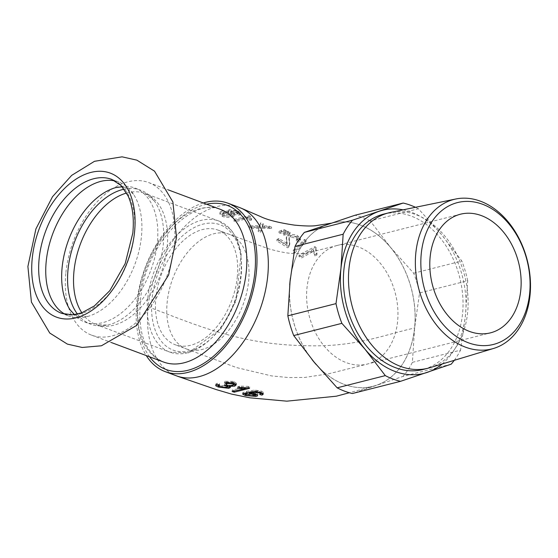 <?xml version="1.0" encoding="UTF-8"?>
<svg xmlns="http://www.w3.org/2000/svg" width="558" height="558" viewBox="0 0 558 558"><rect width="100%" height="100%" fill="white"/><g stroke="black" fill="none" stroke-linecap="round" stroke-linejoin="round"><path stroke-width="0.42" stroke-dasharray="2.79 2.09" d="M65.9 272.576A81.454 49.927 110.5 0 1 148.588 182.536A81.454 49.927 110.5 0 1 174.277 245.108A81.454 49.927 110.5 0 1 112.123 335.909A81.454 49.927 110.5 0 1 91.582 335.149A81.454 49.927 110.5 0 1 65.9 272.576M115.108 180.945A71.515 43.831 110.5 0 1 118.847 182.041A71.515 43.831 110.5 0 1 133.529 194.289A71.515 43.831 110.5 0 1 141.397 236.976A71.515 43.831 110.5 0 1 87.92 316.4A71.515 43.831 110.5 0 1 86.832 316.686A71.515 43.831 110.5 0 1 68.794 316.023A71.515 43.831 110.5 0 1 65.258 314.398M115.994 187.516A71.515 43.831 110.5 0 1 134.771 187.99A71.515 43.831 110.5 0 1 157.321 242.918A71.515 43.831 110.5 0 1 102.756 322.636A71.515 43.831 110.5 0 1 84.718 321.973A71.515 43.831 110.5 0 1 70.231 310.011M77.478 314.112A71.515 43.831 -69.5 0 0 90.619 324.17A71.515 43.831 -69.5 0 0 107.875 325.028A71.515 43.831 -69.5 0 0 163.215 245.122A71.515 43.831 -69.5 0 0 154.259 200.859A71.515 43.831 -69.5 0 0 140.665 190.187A71.515 43.831 -69.5 0 0 124.148 189.176M429.841 367.715A80.136 58.283 75.8 0 0 467.716 293.278A80.136 58.283 75.8 0 0 416.142 214.732A80.136 58.283 75.8 0 0 390.488 212.438M233.481 214.593L239.117 215.067L240.575 214.363L238.147 212.633L229.31 211.022L228.103 211.615L228.773 212.654L221.645 212.438L219.845 213.965L222.537 216.49L225.23 217.285L229.743 217.55L233.621 216.706L234.527 215.827L233.481 214.6L233.628 213.149L239.27 213.616L240.721 212.905L238.294 211.175L229.457 209.592M223.758 213.323L230.384 213.847L231.94 215.2L230.691 216.12L224.086 215.841L222.509 214.537L223.758 213.323L223.911 211.873L230.538 212.403L232.086 213.756L230.845 214.67L224.232 214.384L222.656 213.051L223.911 211.873M231.465 211.907L236.599 212.738L237.903 213.728L237.045 214.16L231.2 213.156L230.573 212.368L231.465 211.907L231.612 210.457L236.745 211.28L238.05 212.27L237.199 212.71L232.002 212.019L230.719 211.07L231.612 210.457M229.31 211.022L229.464 209.571L228.229 210.261L228.926 211.203L228.773 212.654M228.926 211.203L221.791 210.987L221.645 212.438M221.784 211.008L220.25 211.901L220.005 212.891L220.689 213.916L222.677 215.039C227.72 216.337 231.158 216.511 232.993 215.548L234.66 214.474L233.628 213.149M316.233 247.661L314.935 246.657L299.158 254.943L301.146 256.694L300.978 258.291L313.317 251.365L314.963 256.017L316.832 255.041L315.737 250.333L316.072 249.196L314.775 248.191L298.99 256.534L300.978 258.291M299.158 254.943L298.99 256.534M301.139 256.687L313.477 249.824L313.317 251.365M313.477 249.817L315.13 254.434L314.963 256.017M314.935 246.678L314.775 248.191M315.13 254.434L317 253.465L315.898 248.798L316.226 247.675L316.072 249.196M317 253.471L316.832 255.041M294.554 253.22L305.979 241.921L304.333 240.916L292.936 251.951L294.554 253.22L294.715 251.658L306.133 240.442L304.494 239.452L293.096 250.403L292.936 251.951M304.487 239.452L304.333 240.916M293.103 250.389L294.722 251.651M306.133 240.442L305.979 241.921M286.979 243.4L278.84 238.503L276.991 239.403L276.838 240.91L287.782 247.829L288.884 246.915L289.616 245.171L288.925 239.591L289.288 237.938L290.32 237.22L296.138 237.938L297.672 239.528L296.291 240.93L298.593 242.116L300.134 240.833L300.302 239.849L297.651 237.38C292.929 235.595 289.762 235.183 288.151 236.146L286.735 237.011L286.226 238.259L286.826 244.927L278.686 239.996L276.838 240.91M278.84 238.517L278.686 239.996M276.991 239.417L287.935 246.301L287.782 247.829M287.935 246.301L289.044 245.401L288.884 246.915M289.044 245.381L289.818 243.155L289.086 237.443L290.467 235.762L296.291 236.473L297.393 237.248L297.798 238.35L296.444 239.459L298.753 240.631L298.593 242.116M298.746 240.638L299.918 239.828L300.448 238.35L297.798 235.922C296.312 234.618 293.145 234.207 288.305 234.688L286.38 236.794L287.147 242.688L286.826 244.927M296.444 239.459L296.291 240.93M283.994 235.12L290.014 233.711L287.663 232.658L282.739 234.506L283.994 235.12L284.141 233.662L290.16 232.274L287.809 231.228L285.305 231.898L285.152 233.349M287.809 231.207L287.663 232.658M285.305 231.898L282.885 233.056L282.739 234.506M282.885 233.063L284.141 233.669M290.16 232.261L290.014 233.711M287.649 232.993L287.503 234.444M286.331 230.587L283.973 229.582L279.105 231.277L280.332 231.856L283.827 231.228L283.673 232.679L286.177 232.016L283.82 231.019L278.958 232.728L280.186 233.3L283.673 232.679M280.339 231.842L280.186 233.3M283.827 231.228L286.331 230.566L286.177 232.016M283.973 229.568L283.82 231.019M279.105 231.277L278.958 232.728M281.476 230.189L281.323 231.64M260.635 232.47L261.96 228.271L271.46 228.585L268.879 227.518L262.295 227.301L263.118 225.167L260.614 224.149L259.463 227.162L249.203 227.301L251.749 228.41L259.177 228.173L258.138 231.298L260.635 232.47L262.114 226.82L271.606 227.141L269.033 226.067L262.448 225.857L262.295 227.301M262.448 225.857L263.264 223.73L260.76 222.698L259.616 225.711L249.356 225.844L251.902 226.953L251.749 228.41M249.356 225.844L249.203 227.301M251.902 226.953L257.887 226.75L257.74 228.201M257.887 226.757L259.324 226.736L259.177 228.173M259.324 226.736L258.131 231.298M258.284 229.833L260.788 231.005M260.76 222.698L260.614 224.149M259.616 225.711L259.463 227.162M263.264 223.716L263.118 225.167M269.033 226.067L268.879 227.518M271.606 227.141L271.46 228.585M262.114 226.82L261.96 228.271M233.809 219.385L235.888 220.236L235.748 221.686L247.717 218.352L249.628 220.452L251.428 220.152L250.305 217.746L248.966 217.181L233.669 220.829L235.748 221.686M235.894 220.229L247.864 216.902L249.782 219.001L251.574 218.715L250.458 216.281L249.119 215.716L233.823 219.371L233.669 220.829M247.864 216.902L247.717 218.352M249.119 215.716L248.966 217.181M250.458 216.281L250.047 218.157L250.458 216.281M251.574 218.701L251.428 220.152M249.782 219.001L249.628 220.452M239.347 207.457A89.866 55.082 -69.5 0 0 148.114 306.795A89.866 55.082 -69.5 0 0 176.454 375.834M316.177 364.541A84.132 61.192 75.8 0 0 372.953 386.296A84.132 61.192 75.8 0 0 373.727 386.094A84.132 61.192 75.8 0 0 414.559 328.006A84.132 61.192 75.8 0 0 360.51 225.146A84.132 61.192 75.8 0 0 333.712 222.712A84.132 61.192 75.8 0 0 331.619 223.193A84.132 61.192 75.8 0 0 328.85 223.988M327.692 224.379A84.132 61.192 75.8 0 0 290.439 277.975M289.707 285.054A84.132 61.192 75.8 0 0 311.929 359.429M244.048 388.835L234.395 390.719L232.295 390.063L244.195 387.398L237.736 386.736L239.57 386.122L248.366 386.373L249.712 386.861L246.789 387.95M237.589 388.18L237.736 386.736M239.417 387.573L239.57 386.122M248.212 387.824L248.366 386.373M249.559 388.319L249.712 386.861M234.339 391.263L234.395 390.719M244.139 387.97L244.195 387.398M232.142 391.521L232.295 390.063M216.595 384.825L215.848 384.016L217.278 383.22L219.608 383.876L218.555 384.636L219.978 385.445L226.646 386.122L227.831 385.452M227.831 385.404L226.639 384.462L224.588 383.897L226.45 383.506L232.819 383.925L233.781 383.144M233.69 382.795L232.442 382.07L226.569 382.125L224.811 381.316L233.969 381.372L236.411 383.367L235.985 384.078M233.384 385.006L229.471 384.887L230.538 385.927L229.805 386.603M227.65 387.015L223.263 386.743L218.436 385.585M226.304 384.957L226.45 383.513M224.665 382.767L224.811 381.316M224.435 385.348L224.588 383.897M229.394 385.655L229.471 384.887M219.461 385.327L219.608 383.876M217.125 384.671L217.278 383.22M245.394 393.076L246.845 393.878L253.611 394.373L255.125 393.822L254.455 393.104L249.503 392.225M248.68 392.232L245.464 392.944M243.686 393.439L242.786 392.651L246.755 391.228L255.034 390.056L261.074 391.005L263.264 392.274L262.804 393.39M260.607 393.264L259.875 393.062L260.698 392.379L259.4 391.437L257.147 390.984L249.559 391.73L255.738 392.567L257.81 393.669L257.929 394.164L257.168 394.687M259.728 394.506L259.875 393.062M255.006 395.036L250.437 394.89L245.304 393.976M257.085 391.604L257.147 390.984M451.178 364.179L403.022 376.385L352.405 393.523M412.39 362.351L460.545 350.145L465.491 315.096L467.716 280.744L419.56 292.943L414.615 327.992L412.39 362.351A91.784 66.758 75.8 0 1 403.022 376.385M413.68 273.218L461.836 261.011L441.476 234.534L418.395 208.741L370.24 220.947L390.6 247.431L413.68 273.218A91.784 66.758 75.8 0 1 419.56 292.943M418.395 208.741A91.784 66.758 75.8 0 0 415.473 207.297M442.138 363.997A84.132 61.192 75.8 0 0 465.491 315.096A84.132 61.192 75.8 0 0 441.476 234.534A84.132 61.192 75.8 0 0 403.071 209.85M467.716 280.744A91.784 66.758 75.8 0 0 461.836 261.011M454.261 360.335A91.784 66.758 75.8 0 0 460.545 350.145M390.6 247.431A84.132 61.192 75.8 0 0 360.566 225.132A84.132 61.192 75.8 0 0 331.668 223.179A84.132 61.192 75.8 0 0 328.32 224.17A84.132 61.192 75.8 0 0 290.062 281.469A84.132 61.192 75.8 0 0 314.077 362.037A84.132 61.192 75.8 0 0 373.009 386.282A84.132 61.192 75.8 0 0 376.35 385.299A84.132 61.192 75.8 0 0 414.615 327.992A84.132 61.192 75.8 0 0 390.6 247.431M370.24 220.947A91.784 66.758 75.8 0 0 354.993 215.255M237.283 277.096A61.185 37.505 -69.5 0 0 217.99 230.098A61.185 37.505 -69.5 0 0 155.87 297.728A61.185 37.505 -69.5 0 0 175.163 344.732A61.185 37.505 -69.5 0 0 237.283 277.096M203.286 202.966A89.866 55.082 -69.5 0 0 136.794 302.569A89.866 55.082 -69.5 0 0 146.273 355.579M383.527 214.153A80.136 58.283 -104.2 0 1 411.051 216.016A80.136 58.283 -104.2 0 1 462.735 295.866A80.136 58.283 -104.2 0 1 422.908 369.515M237.199 212.71L237.045 214.16M232.002 212.019L231.849 213.47M230.845 214.67L230.691 216.12M224.232 214.384L224.086 215.841M238.294 211.175L238.147 212.633M222.684 215.032L222.537 216.49M239.27 213.616L239.117 215.067M232.993 215.548L232.846 216.992M236.745 211.28L236.599 212.738M230.538 212.403L230.384 213.847M289.504 240.617L289.351 242.102M290.467 235.762L290.32 237.22M296.291 236.473L296.138 237.938M286.777 239.968L286.624 241.454M288.305 234.688L288.151 236.146M297.798 235.922L297.651 237.38M262.706 225.146L262.56 226.597M264.534 225.892L264.38 227.343M148.114 306.795C191.087 322.852 237.506 344.307 302.485 345.569C353.723 347.85 381.205 335.511 414.559 328.006M232.672 385.383L232.819 383.925M226.618 385.076L226.764 383.632M232.4 382.467L232.442 382.07M233.823 382.837L233.969 381.372M226.199 384.985L226.262 384.329M226.492 387.573L226.646 386.122M219.831 386.903L219.978 385.445M218.394 386.08L218.443 385.592M253.59 393.536L253.667 392.811M253.458 395.831L253.611 394.373M260.928 392.448L261.074 391.005M254.887 391.507L255.034 390.056M246.608 392.679L246.755 391.228M259.344 391.981L259.4 391.437M245.318 394.722L245.394 393.997M255.592 394.018L255.738 392.567M246.699 395.343L246.845 393.878M190.034 350.731A66.925 41.02 110.5 0 1 152.055 298.697A66.925 41.02 110.5 0 1 203.119 224.1A66.925 41.02 110.5 0 1 241.098 276.133A66.925 41.02 110.5 0 1 190.034 350.731M147.758 298.37A69.98 42.896 -69.5 0 0 169.827 352.126A69.98 42.896 -69.5 0 0 187.474 352.782A69.98 42.896 -69.5 0 0 240.868 274.766A69.98 42.896 -69.5 0 0 218.806 221.01A69.98 42.896 -69.5 0 0 147.758 298.37M126.596 193.033A69.98 42.896 110.5 0 1 145.066 193.466A69.98 42.896 110.5 0 1 167.135 247.229A69.98 42.896 110.5 0 1 96.088 324.582A69.98 42.896 110.5 0 1 81.859 312.801M163.543 362.03A81.454 49.927 110.5 0 1 137.861 299.458A81.454 49.927 110.5 0 1 220.549 209.417C196.165 197.169 151.476 237.408 142.053 287.586C135.713 327.672 142.876 352.482 163.543 362.03M206.613 204.214A87.571 53.673 -69.5 0 0 138.321 302.178A87.571 53.673 -69.5 0 0 149.607 356.82M337.192 245.45A61.185 44.507 75.8 0 0 306.998 287.823A61.185 44.507 75.8 0 0 367.317 364.06L490.503 332.84M186.505 348.98L236.522 367.569L271.509 375.904L288.549 377.55L304.78 377.438L328.578 373.811L367.338 364.06A61.185 44.507 75.8 0 0 397.735 307.807A61.185 44.507 75.8 0 0 358.271 246.852A61.185 44.507 75.8 0 0 337.255 245.429L460.434 214.216M186.505 348.966A61.185 37.505 -69.5 0 0 248.603 281.33A61.185 37.505 -69.5 0 0 229.31 234.325A61.185 37.505 -69.5 0 0 167.198 301.962A61.185 37.505 -69.5 0 0 186.491 348.966L175.163 344.732M118.847 182.041L111.774 179.397A71.515 43.831 110.5 0 1 134.318 234.332A71.515 43.831 110.5 0 1 61.722 313.38L68.794 316.023M133.529 194.289L125.864 187.516L122.23 186.77M87.92 316.4L77.667 316.477L74.458 314.663M84.718 321.973L90.619 324.17M134.771 187.99L140.665 190.187M230.712 210.966L230.566 212.417M222.656 212.884L222.502 214.342M228.076 211.712L228.229 210.261M219.845 213.965L219.991 212.521M240.575 214.363L240.721 212.905M234.527 215.827L234.681 214.384M238.05 212.27L237.903 213.728M232.086 213.756L231.94 215.2M315.737 250.333L315.898 248.798M289.637 244.976L289.797 243.448M288.932 238.908L289.086 237.443M286.993 244.188L287.147 242.688M286.226 238.259L286.38 236.794M300.323 240.268L300.476 238.803M297.672 239.675L297.826 238.21M333.712 222.691L331.18 223.2M373.72 386.108L349.357 392.741M236.411 383.367L236.257 384.825M230.538 385.948L230.391 387.392M218.541 384.539L218.492 385.062M215.848 384.016L215.702 385.48M263.397 392.72L263.243 394.164M242.786 392.651L242.632 394.108M257.949 394.074L257.796 395.524M154.259 200.859L145.066 193.466L218.806 221.01L231.389 230.091L237.227 239.542L241.314 253.269L235.888 301.229L221.324 328.397L188.52 352.851L169.827 352.126L96.088 324.582L107.875 325.028M91.582 335.149L111.202 342.479M148.588 182.536L168.216 189.866M337.199 245.492L308.623 252.635C305.456 253.478 300.448 253.792 293.578 253.583C287.021 253.276 278.575 251.637 268.231 248.68L229.275 234.36M229.31 234.325L217.99 230.098"/><path stroke-width="0.84" d="M65.258 314.398A71.515 43.831 110.5 0 1 46.251 261.088A71.515 43.831 110.5 0 1 115.108 180.945M70.231 310.011A71.515 43.831 110.5 0 1 70.036 309.718A71.515 43.831 110.5 0 1 62.168 267.038A71.515 43.831 110.5 0 1 115.652 187.614A71.515 43.831 110.5 0 1 115.994 187.516M124.148 189.176A71.515 43.831 -69.5 0 0 68.069 269.242A71.515 43.831 -69.5 0 0 77.478 314.112M468.315 342.758A73.175 53.226 -104.2 0 1 432.136 221.386A73.175 53.226 -104.2 0 1 525.95 256.429A73.175 53.226 -104.2 0 1 468.315 342.758M465.386 347.132A77.116 56.093 75.8 0 0 493.649 348.429A77.116 56.093 75.8 0 0 530.1 276.796A77.116 56.093 75.8 0 0 480.466 201.208A77.116 56.093 75.8 0 0 455.781 199.004A77.116 56.093 75.8 0 0 415.557 269.04A77.116 56.093 75.8 0 0 465.386 347.132M455.781 199.004L390.488 212.438A80.136 58.283 75.8 0 0 388.619 212.87A80.136 58.283 75.8 0 0 348.785 286.519A80.136 58.283 75.8 0 0 400.47 366.362A80.136 58.283 75.8 0 0 427.993 368.224A80.136 58.283 75.8 0 0 429.841 367.715L493.649 348.429M469.487 331.417A61.185 44.507 75.8 0 0 490.503 332.84A61.185 44.507 75.8 0 0 520.914 276.601A61.185 44.507 75.8 0 0 481.449 215.632A61.185 44.507 75.8 0 0 460.434 214.216A61.185 44.507 75.8 0 0 430.023 270.449A61.185 44.507 75.8 0 0 469.487 331.417M146.273 355.579A89.866 55.082 -69.5 0 0 165.133 371.6L176.454 375.834A89.866 55.082 -69.5 0 0 177.242 376.113A89.866 55.082 -69.5 0 0 267.687 276.489A89.866 55.082 -69.5 0 0 240.561 207.939A89.866 55.082 -69.5 0 0 239.347 207.457L228.027 203.231A89.866 55.082 -69.5 0 0 203.286 202.966M328.85 223.988A84.132 61.192 75.8 0 0 327.692 224.379M290.439 277.975A84.132 61.192 75.8 0 0 290.014 281.483A84.132 61.192 75.8 0 0 289.707 285.054M311.929 359.429A84.132 61.192 75.8 0 0 316.177 364.541M254.887 391.507L261.737 392.769L263.243 394.157L261.96 395.127L259.728 394.506L260.551 393.829L259.254 392.888L256.994 392.434C252.328 392.525 249.796 392.769 249.405 393.181L255.592 394.018L257.629 395.071L257.343 396.013L255.745 396.41L245.241 395.462L242.632 394.108L246.608 392.679L254.887 391.507M260.551 393.85L260.698 392.379L260.551 393.85M218.29 387.064L215.772 385.766L215.82 385.236L217.125 384.678L219.454 385.334L218.401 386.108L219.824 386.917L226.492 387.573L227.531 387.168L227.434 386.429L224.435 385.348L226.618 385.076C230.308 385.85 232.323 385.948 232.672 385.376L233.621 384.462L232.295 383.527L226.415 383.583L224.665 382.767L233.823 382.837L236.257 384.825L234.792 386.108L229.324 386.338L230.377 387.468L228.752 388.305L218.297 387.05L218.394 386.08M244.048 388.849L237.589 388.18L239.424 387.573L248.212 387.824L249.566 388.319L234.241 392.176L232.142 391.521L244.048 388.849L244.139 387.97M246.789 387.95L244.048 388.835M234.241 392.176L234.339 391.263M227.678 386.903L227.831 385.404M233.628 384.601L233.69 382.795M235.985 384.078L233.384 385.006M229.805 386.603L227.65 387.015M218.436 385.585L216.595 384.825M226.415 383.583L226.534 382.404M229.324 386.338L229.394 385.655M253.513 394.255L246.831 393.864L245.248 394.534L246.699 395.343L253.458 395.831L254.992 395.21L253.513 394.255L253.59 393.536M249.503 392.225L248.68 392.232M261.96 395.127L262.107 393.676L260.607 393.264M262.804 393.39L262.107 393.676M245.304 393.976L243.686 393.439M256.994 392.434L257.085 391.604M257.168 394.687L255.006 395.036M249.405 393.181L249.524 392.072M245.464 392.944L245.248 394.534M337.158 387.824L314.077 362.037L293.717 335.553L341.873 323.347L364.96 349.141L385.313 375.618L337.158 387.824A91.784 66.758 75.8 0 0 352.405 393.523L400.56 381.316L451.178 364.179A91.784 66.758 75.8 0 0 454.261 360.335M295.015 246.42L343.163 234.214L340.945 268.572L335.993 303.622L287.837 315.828L290.062 281.469L295.015 246.42A91.784 66.758 75.8 0 1 304.382 232.386L354.993 215.255L403.148 203.049L352.537 220.187L304.382 232.386M415.473 207.297A91.784 66.758 75.8 0 0 403.148 203.049M403.071 209.85A84.132 61.192 75.8 0 0 379.203 211.273A84.132 61.192 75.8 0 0 340.945 268.572A84.132 61.192 75.8 0 0 364.96 349.141A84.132 61.192 75.8 0 0 427.233 372.402A84.132 61.192 75.8 0 0 442.138 363.997M352.537 220.187A91.784 66.758 75.8 0 0 343.163 234.214M335.993 303.622A91.784 66.758 75.8 0 0 341.873 323.347M385.313 375.618A91.784 66.758 75.8 0 0 400.56 381.316M287.837 315.828A91.784 66.758 75.8 0 0 293.717 335.553M165.133 371.6A89.866 55.082 -69.5 0 0 256.359 272.262A89.866 55.082 -69.5 0 0 228.027 203.231M427.993 368.224L422.908 369.515A80.136 58.283 -104.2 0 1 395.385 367.652A80.136 58.283 -104.2 0 1 343.7 287.809A80.136 58.283 -104.2 0 1 383.527 214.153L388.619 212.87M75.881 317.865A76.865 47.109 110.5 0 1 32.266 258.096A76.865 47.109 110.5 0 1 90.912 172.415A76.865 47.109 110.5 0 1 134.534 232.177A76.865 47.109 110.5 0 1 75.881 317.865M232.295 383.527L232.4 382.467M226.116 385.78L226.199 384.985M234.792 386.108L234.946 384.657M228.752 388.305L228.906 386.854M246.831 393.864L246.957 392.602M259.254 392.888L259.344 391.981M245.241 395.462L245.318 394.722M255.745 396.41L255.899 394.952M81.859 312.801A69.98 42.896 110.5 0 1 74.019 270.825A69.98 42.896 110.5 0 1 126.596 193.033M168.216 189.866L220.549 209.417A81.454 49.927 110.5 0 1 246.238 271.99A81.454 49.927 110.5 0 1 184.084 362.791A81.454 49.927 110.5 0 1 163.543 362.03L111.202 342.479M149.607 356.82A87.571 53.673 -69.5 0 0 188.018 370.268A87.571 53.673 -69.5 0 0 254.72 273.706A87.571 53.673 -69.5 0 0 206.613 204.214M61.722 313.38A71.515 43.831 110.5 0 1 39.172 258.445A71.515 43.831 110.5 0 1 111.774 179.397L121.037 185.493L128.026 195.858C132.616 205.944 134.213 218.352 132.811 233.084L125.18 263.599L109.828 290.662L94.358 305.958L81.761 312.836L72.645 314.858L61.722 313.38M101.423 345.786L82.186 347.467L67.399 344.119L49.76 333.049L31.422 302.108L27.9 266.48L35.914 228.906L52.501 196.73L71.668 175.372L94.49 161.304L122.062 156.833L136.87 160.153L154.524 171.167L172.889 201.954L176.509 237.499L168.614 275.031L136.598 325.46L101.423 345.786M122.23 186.77L115.652 187.614M74.458 314.663L70.036 309.718M240.568 207.911L260.551 216.553C267.261 219.873 278.533 222.726 294.366 225.111C305.268 226.15 312.759 226.283 316.832 225.502L331.18 223.2M349.357 392.741L336.314 396.208L286.777 401.167L249.865 397.819L231.682 394.129L216.26 389.589L177.228 376.148M218.541 384.539L218.394 386.003M254.992 395.204L255.139 393.753"/></g></svg>
